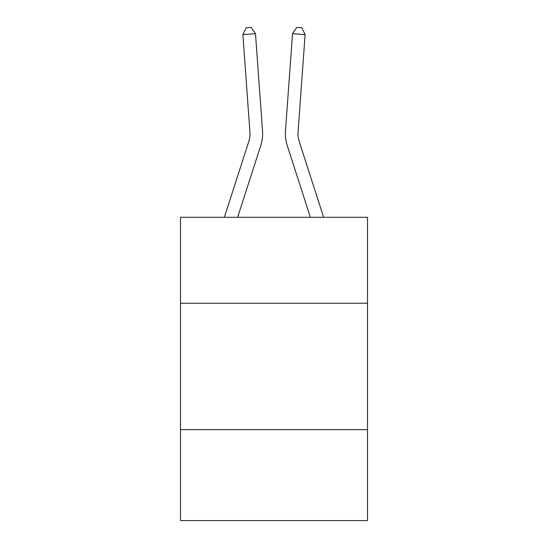 <?xml version="1.0" encoding="UTF-8"?>
<svg xmlns="http://www.w3.org/2000/svg" width="548" height="548" viewBox="0 0 548 548"><rect width="100%" height="100%" fill="white"/><g stroke="black" fill="none" stroke-linecap="round" stroke-linejoin="round"><path stroke-width="0.82" d="M367.516 303.236L367.516 217.296L180.484 217.296L180.484 303.236L367.516 303.236L367.516 520.6L180.484 520.6L180.484 303.236M367.516 429.611L180.484 429.611M224.351 217.296L248.771 141.542A25.277 25.277 0 0 0 249.922 131.965L242.88 34.593L255.484 33.681L262.526 131.054A37.915 37.915 0 0 1 260.8 145.419L237.626 217.296M323.649 217.296L299.229 141.542A25.277 25.277 0 0 1 298.078 131.965L305.12 34.593L292.516 33.681L285.474 131.054A37.915 37.915 0 0 0 287.2 145.419L310.374 217.296M292.516 33.681L285.474 131.054L292.516 33.681L285.474 131.054L292.516 33.681L285.474 131.054L292.516 33.681L285.474 131.054L292.516 33.681L285.474 131.054L292.516 33.681L285.474 131.054L292.516 33.681L285.474 131.054L292.516 33.681L285.474 131.054L292.516 33.681L296.769 27.4L301.811 27.763L305.12 34.593M299.229 141.542A25.277 25.277 0 0 1 298.078 131.965A25.277 25.277 0 0 0 299.229 141.542A25.277 25.277 0 0 1 298.078 131.965A25.277 25.277 0 0 0 299.229 141.542A25.277 25.277 0 0 1 298.078 131.965A25.277 25.277 0 0 0 299.229 141.542A25.277 25.277 0 0 1 298.078 131.965A25.277 25.277 0 0 0 299.229 141.542A25.277 25.277 0 0 1 298.078 131.965A25.277 25.277 0 0 0 299.229 141.542A25.277 25.277 0 0 1 298.078 131.965A25.277 25.277 0 0 0 299.229 141.542A25.277 25.277 0 0 1 298.078 131.965A25.277 25.277 0 0 0 299.229 141.542A25.277 25.277 0 0 1 298.078 131.965M248.771 141.542A25.277 25.277 0 0 0 249.922 131.965A25.277 25.277 0 0 1 248.771 141.542A25.277 25.277 0 0 0 249.922 131.965A25.277 25.277 0 0 1 248.771 141.542A25.277 25.277 0 0 0 249.922 131.965A25.277 25.277 0 0 1 248.771 141.542A25.277 25.277 0 0 0 249.922 131.965A25.277 25.277 0 0 1 248.771 141.542M242.88 34.593L246.189 27.763L251.231 27.4L255.484 33.681"/></g></svg>
